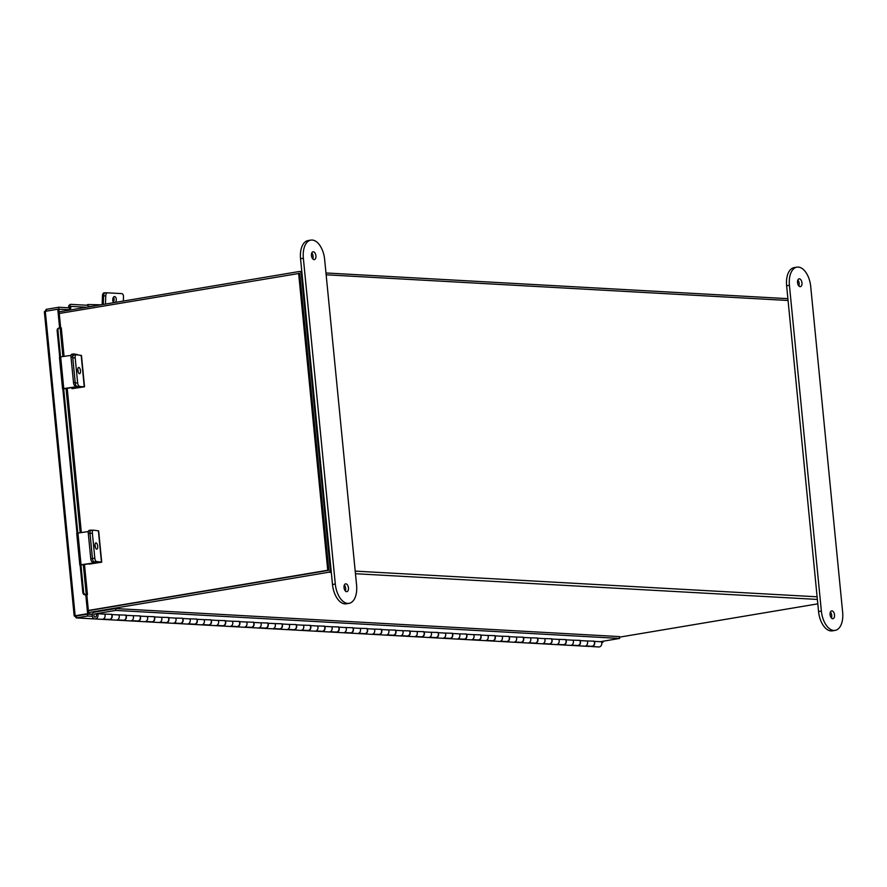 <?xml version="1.0" encoding="UTF-8"?>
<svg xmlns="http://www.w3.org/2000/svg" width="887" height="887" viewBox="0 0 887 887"><rect width="100%" height="100%" fill="white"/><g stroke="black" fill="none" stroke-linecap="round" stroke-linejoin="round"><path stroke-width="1.33" d="M59.096 311.847L299.241 271.511A2.217 1.841 -86.8 0 1 299.573 271.5L301.813 271.622M619.492 637.154L817.803 603.847M301.99 273.451L301.281 273.407L330.33 569.731A2.217 1.841 -86.8 0 1 328.722 572.237L88.578 612.562M328.545 570.363L88.401 610.688L328.811 570.319L299.695 273.34L59.252 313.477M328.778 569.986L299.473 273.384M301.281 273.407A2.217 1.841 -86.8 0 0 299.573 271.5M600.166 641.711L619.625 638.44L619.436 636.589L115.632 608.56L94.809 612.052A3.459 2.861 -86.8 0 0 92.281 615.633A3.459 2.861 -86.8 0 0 94.953 618.926A3.459 2.861 -86.8 0 0 97.559 617.274A3.459 2.861 -86.8 0 0 97.659 613.749L104.755 614.148A3.459 2.861 -86.8 0 1 104.655 617.662A3.459 2.861 -86.8 0 1 102.049 619.326L94.953 618.926M585.974 640.924L593.957 641.168M619.625 638.44L115.809 610.411L94.998 613.915A1.586 1.308 -86.8 0 0 95.053 617.053A1.586 1.308 -86.8 0 0 96.295 614.691L97.659 613.749M111.44 614.325L103.457 614.07M125.632 615.112L117.649 614.868M139.824 615.9L131.841 615.656M154.016 616.687L146.033 616.443M168.208 617.474L160.225 617.23M182.4 618.272L174.417 618.028M196.592 619.059L188.609 618.816M210.784 619.847L202.801 619.603M224.976 620.634L216.993 620.39M239.168 621.432L231.185 621.177M253.36 622.219L245.377 621.975M267.552 623.007L259.569 622.763M281.744 623.794L273.761 623.55M295.936 624.581L287.953 624.337M310.128 625.379L302.145 625.124M324.32 626.167L316.337 625.923M338.512 626.954L330.529 626.71M352.693 627.741L344.721 627.497M366.885 628.528L358.913 628.284M381.077 629.327L373.105 629.071M395.269 630.114L387.297 629.87M409.461 630.901L401.489 630.657M423.653 631.688L415.681 631.444M437.845 632.475L429.862 632.231M452.037 633.274L444.054 633.03M466.229 634.061L458.246 633.817M480.421 634.848L472.438 634.604M494.613 635.635L486.63 635.391M508.805 636.434L500.822 636.179M522.997 637.221L515.014 636.977M537.189 638.008L529.206 637.764M551.381 638.795L543.398 638.551M565.573 639.582L557.59 639.339M579.765 640.381L571.782 640.126M590.542 646.202A3.459 2.861 -86.8 0 0 591.662 646.556A3.459 2.861 -86.8 0 0 594.268 644.904A3.459 2.861 -86.8 0 0 594.368 641.39L594.157 641.534M594.368 641.39L601.464 641.778A3.459 2.861 93.2 0 1 601.364 645.304A3.459 2.861 93.2 0 1 598.758 646.956L591.662 646.556M576.35 645.414A3.459 2.861 -86.8 0 0 577.481 645.769A3.459 2.861 -86.8 0 0 580.076 644.117A3.459 2.861 -86.8 0 0 580.176 640.591L579.965 640.747M580.176 640.591L587.272 640.991A3.459 2.861 -86.8 0 1 587.172 644.516A3.459 2.861 -86.8 0 1 584.577 646.168L577.481 645.769M562.158 644.627A3.459 2.861 -86.8 0 0 563.289 644.982A3.459 2.861 -86.8 0 0 565.884 643.33A3.459 2.861 -86.8 0 0 565.984 639.804L565.773 639.948M565.984 639.804L573.08 640.203A3.459 2.861 -86.8 0 1 572.98 643.718A3.459 2.861 -86.8 0 1 570.385 645.381L563.289 644.982M547.966 643.84A3.459 2.861 -86.8 0 0 549.097 644.195A3.459 2.861 -86.8 0 0 551.692 642.543A3.459 2.861 -86.8 0 0 551.792 639.017L551.581 639.161M551.792 639.017L558.888 639.416A3.459 2.861 -86.8 0 1 558.788 642.931A3.459 2.861 -86.8 0 1 556.193 644.583L549.097 644.195M533.774 643.053A3.459 2.861 -86.8 0 0 534.905 643.408A3.459 2.861 -86.8 0 0 537.5 641.744A3.459 2.861 -86.8 0 0 537.6 638.23L537.389 638.374M537.6 638.23L544.696 638.618A3.459 2.861 -86.8 0 1 544.596 642.144A3.459 2.861 -86.8 0 1 542.001 643.796L534.905 643.408M519.582 642.255A3.459 2.861 -86.8 0 0 520.713 642.609A3.459 2.861 -86.8 0 0 523.308 640.957A3.459 2.861 -86.8 0 0 523.408 637.443L523.197 637.587M523.408 637.443L530.504 637.831A3.459 2.861 -86.8 0 1 530.404 641.356A3.459 2.861 -86.8 0 1 527.809 643.008L520.713 642.609M505.39 641.467A3.459 2.861 -86.8 0 0 506.521 641.822A3.459 2.861 -86.8 0 0 509.116 640.17A3.459 2.861 -86.8 0 0 509.216 636.644L509.005 636.799M509.216 636.644L516.312 637.043A3.459 2.861 -86.8 0 1 516.212 640.569A3.459 2.861 -86.8 0 1 513.617 642.221L506.521 641.822M491.198 640.68A3.459 2.861 -86.8 0 0 492.329 641.035A3.459 2.861 -86.8 0 0 494.924 639.383A3.459 2.861 -86.8 0 0 495.024 635.857L494.813 636.001M495.024 635.857L502.12 636.256A3.459 2.861 -86.8 0 1 502.02 639.771A3.459 2.861 -86.8 0 1 499.425 641.423L492.329 641.035M477.006 639.893A3.459 2.861 -86.8 0 0 478.137 640.248A3.459 2.861 -86.8 0 0 480.732 638.596A3.459 2.861 -86.8 0 0 480.832 635.07L480.621 635.214M480.832 635.07L487.928 635.469A3.459 2.861 -86.8 0 1 487.828 638.984A3.459 2.861 -86.8 0 1 485.233 640.636L478.137 640.248M462.814 639.095A3.459 2.861 -86.8 0 0 463.945 639.449A3.459 2.861 -86.8 0 0 466.54 637.797A3.459 2.861 -86.8 0 0 466.64 634.283L466.429 634.427M466.64 634.283L473.736 634.671A3.459 2.861 -86.8 0 1 473.636 638.197A3.459 2.861 -86.8 0 1 471.041 639.849L463.945 639.449M448.622 638.307A3.459 2.861 -86.8 0 0 449.753 638.662A3.459 2.861 -86.8 0 0 452.348 637.01A3.459 2.861 -86.8 0 0 452.448 633.495L452.237 633.64M452.448 633.495L459.544 633.883A3.459 2.861 -86.8 0 1 459.444 637.409A3.459 2.861 -86.8 0 1 456.849 639.061L449.753 638.662M434.43 637.52A3.459 2.861 -86.8 0 0 435.561 637.875A3.459 2.861 -86.8 0 0 438.167 636.223A3.459 2.861 -86.8 0 0 438.256 632.697L438.045 632.841M438.256 632.697L445.352 633.096A3.459 2.861 -86.8 0 1 445.263 636.622A3.459 2.861 -86.8 0 1 442.657 638.274L435.561 637.875M420.238 636.733A3.459 2.861 -86.8 0 0 421.369 637.088A3.459 2.861 -86.8 0 0 423.975 635.436A3.459 2.861 -86.8 0 0 424.064 631.91L423.853 632.054M424.064 631.91L431.16 632.309A3.459 2.861 -86.8 0 1 431.071 635.824A3.459 2.861 -86.8 0 1 428.465 637.476L421.369 637.088M406.046 635.946A3.459 2.861 -86.8 0 0 407.177 636.301A3.459 2.861 -86.8 0 0 409.783 634.648A3.459 2.861 -86.8 0 0 409.872 631.123L409.661 631.267M409.872 631.123L416.968 631.522A3.459 2.861 -86.8 0 1 416.879 635.037A3.459 2.861 -86.8 0 1 414.273 636.689L407.177 636.301M391.854 635.147A3.459 2.861 -86.8 0 0 392.985 635.502A3.459 2.861 -86.8 0 0 395.591 633.85A3.459 2.861 -86.8 0 0 395.68 630.335L395.469 630.48M395.68 630.335L402.776 630.724A3.459 2.861 -86.8 0 1 402.687 634.249A3.459 2.861 -86.8 0 1 400.081 635.901L392.985 635.502M377.662 634.36A3.459 2.861 -86.8 0 0 378.793 634.715A3.459 2.861 -86.8 0 0 381.399 633.063A3.459 2.861 -86.8 0 0 381.488 629.548L381.277 629.692M381.488 629.548L388.584 629.936A3.459 2.861 -86.8 0 1 388.495 633.462A3.459 2.861 -86.8 0 1 385.889 635.114L378.793 634.715M363.47 633.573A3.459 2.861 -86.8 0 0 364.601 633.928A3.459 2.861 -86.8 0 0 367.207 632.276A3.459 2.861 -86.8 0 0 367.296 628.75L367.085 628.894M367.296 628.75L374.392 629.149A3.459 2.861 -86.8 0 1 374.303 632.664A3.459 2.861 -86.8 0 1 371.697 634.327L364.601 633.928M349.278 632.786A3.459 2.861 -86.8 0 0 350.409 633.141A3.459 2.861 -86.8 0 0 353.015 631.489A3.459 2.861 -86.8 0 0 353.104 627.963L352.893 628.107M353.104 627.963L360.2 628.362A3.459 2.861 -86.8 0 1 360.111 631.877A3.459 2.861 -86.8 0 1 357.505 633.529L350.409 633.141M335.086 631.999A3.459 2.861 -86.8 0 0 336.217 632.353A3.459 2.861 -86.8 0 0 338.823 630.69A3.459 2.861 -86.8 0 0 338.912 627.176L338.701 627.32M338.912 627.176L346.008 627.575A3.459 2.861 -86.8 0 1 345.919 631.089A3.459 2.861 -86.8 0 1 343.313 632.741L336.217 632.353M320.894 631.2A3.459 2.861 -86.8 0 0 322.025 631.555A3.459 2.861 -86.8 0 0 324.631 629.903A3.459 2.861 -86.8 0 0 324.72 626.388L324.509 626.532M324.72 626.388L331.816 626.776A3.459 2.861 -86.8 0 1 331.727 630.302A3.459 2.861 -86.8 0 1 329.121 631.954L322.025 631.555M306.702 630.413A3.459 2.861 -86.8 0 0 307.833 630.768A3.459 2.861 -86.8 0 0 310.439 629.116A3.459 2.861 -86.8 0 0 310.528 625.601L310.317 625.745M310.528 625.601L317.624 625.989A3.459 2.861 -86.8 0 1 317.535 629.515A3.459 2.861 -86.8 0 1 314.929 631.167L307.833 630.768M292.51 629.626A3.459 2.861 -86.8 0 0 293.641 629.981A3.459 2.861 -86.8 0 0 296.247 628.329A3.459 2.861 -86.8 0 0 296.336 624.803L296.125 624.947M296.336 624.803L303.432 625.202A3.459 2.861 -86.8 0 1 303.343 628.717A3.459 2.861 -86.8 0 1 300.737 630.38L293.641 629.981M278.318 628.839A3.459 2.861 -86.8 0 0 279.449 629.193A3.459 2.861 -86.8 0 0 282.055 627.541A3.459 2.861 -86.8 0 0 282.144 624.016L281.933 624.16M282.144 624.016L289.24 624.415A3.459 2.861 -86.8 0 1 289.151 627.929A3.459 2.861 -86.8 0 1 286.545 629.582L279.449 629.193M264.126 628.051A3.459 2.861 -86.8 0 0 265.257 628.406A3.459 2.861 -86.8 0 0 267.863 626.743A3.459 2.861 -86.8 0 0 267.952 623.228L267.741 623.373M267.952 623.228L275.048 623.616A3.459 2.861 -86.8 0 1 274.959 627.142A3.459 2.861 -86.8 0 1 272.353 628.794L265.257 628.406M249.934 627.253A3.459 2.861 -86.8 0 0 251.065 627.608A3.459 2.861 -86.8 0 0 253.671 625.956A3.459 2.861 -86.8 0 0 253.771 622.441L253.549 622.585M253.771 622.441L260.867 622.829A3.459 2.861 -86.8 0 1 260.767 626.355A3.459 2.861 -86.8 0 1 258.161 628.007L251.065 627.608M235.742 626.466A3.459 2.861 -86.8 0 0 236.873 626.821A3.459 2.861 -86.8 0 0 239.479 625.169A3.459 2.861 -86.8 0 0 239.579 621.643L239.357 621.798M239.579 621.643L246.675 622.042A3.459 2.861 -86.8 0 1 246.575 625.568A3.459 2.861 -86.8 0 1 243.969 627.22L236.873 626.821M221.55 625.679A3.459 2.861 -86.8 0 0 222.681 626.034A3.459 2.861 -86.8 0 0 225.287 624.381A3.459 2.861 -86.8 0 0 225.387 620.856L225.165 621M225.387 620.856L232.483 621.255A3.459 2.861 -86.8 0 1 232.383 624.77A3.459 2.861 -86.8 0 1 229.777 626.433L222.681 626.034M207.358 624.891A3.459 2.861 -86.8 0 0 208.489 625.246A3.459 2.861 -86.8 0 0 211.095 623.594A3.459 2.861 -86.8 0 0 211.195 620.068L210.973 620.213M211.195 620.068L218.291 620.468A3.459 2.861 -86.8 0 1 218.191 623.982A3.459 2.861 -86.8 0 1 215.585 625.634L208.489 625.246M193.166 624.104A3.459 2.861 -86.8 0 0 194.297 624.448A3.459 2.861 -86.8 0 0 196.903 622.796A3.459 2.861 -86.8 0 0 197.003 619.281L196.792 619.425M197.003 619.281L204.099 619.669A3.459 2.861 -86.8 0 1 203.999 623.195A3.459 2.861 -86.8 0 1 201.393 624.847L194.297 624.448M178.974 623.306A3.459 2.861 -86.8 0 0 180.105 623.661A3.459 2.861 -86.8 0 0 182.711 622.009A3.459 2.861 -86.8 0 0 182.811 618.494L182.6 618.638M182.811 618.494L189.907 618.882A3.459 2.861 -86.8 0 1 189.807 622.408A3.459 2.861 -86.8 0 1 187.201 624.06L180.105 623.661M164.782 622.519A3.459 2.861 -86.8 0 0 165.913 622.874A3.459 2.861 -86.8 0 0 168.519 621.222A3.459 2.861 -86.8 0 0 168.619 617.696L168.408 617.851M168.619 617.696L175.715 618.095A3.459 2.861 -86.8 0 1 175.615 621.621A3.459 2.861 -86.8 0 1 173.009 623.273L165.913 622.874M150.59 621.732A3.459 2.861 -86.8 0 0 151.721 622.086A3.459 2.861 -86.8 0 0 154.327 620.434A3.459 2.861 -86.8 0 0 154.427 616.908L154.216 617.053M154.427 616.908L161.523 617.308A3.459 2.861 -86.8 0 1 161.423 620.822A3.459 2.861 -86.8 0 1 158.817 622.474L151.721 622.086M136.398 620.944A3.459 2.861 -86.8 0 0 137.529 621.299A3.459 2.861 -86.8 0 0 140.135 619.647A3.459 2.861 -86.8 0 0 140.235 616.121L140.024 616.265M140.235 616.121L147.331 616.52A3.459 2.861 -86.8 0 1 147.231 620.035A3.459 2.861 -86.8 0 1 144.625 621.687L137.529 621.299M122.206 620.146A3.459 2.861 -86.8 0 0 123.337 620.501A3.459 2.861 -86.8 0 0 125.943 618.849A3.459 2.861 -86.8 0 0 126.043 615.334L125.832 615.478M126.043 615.334L133.139 615.722A3.459 2.861 -86.8 0 1 133.039 619.248A3.459 2.861 -86.8 0 1 130.433 620.9L123.337 620.501M108.014 619.359A3.459 2.861 -86.8 0 0 109.145 619.714A3.459 2.861 -86.8 0 0 111.751 618.062A3.459 2.861 -86.8 0 0 111.851 614.547L111.64 614.691M111.851 614.547L118.947 614.935A3.459 2.861 -86.8 0 1 118.847 618.461A3.459 2.861 -86.8 0 1 116.241 620.113L109.145 619.714M115.632 608.56L115.809 610.411M593.869 641.024A3.16 2.617 93.2 0 1 591.684 646.268L585.73 645.936M579.677 640.237A3.16 2.617 93.2 0 1 577.492 645.481L571.538 645.148M565.485 639.449A3.16 2.617 93.2 0 1 563.3 644.694L557.346 644.361M551.293 638.662A3.16 2.617 93.2 0 1 549.108 643.907L543.154 643.574M537.101 637.875A3.16 2.617 93.2 0 1 534.916 643.108L528.962 642.776M522.909 637.077A3.16 2.617 93.2 0 1 520.724 642.321L514.77 641.988M508.717 636.289A3.16 2.617 93.2 0 1 506.532 641.534L500.59 641.201M494.525 635.502A3.16 2.617 93.2 0 1 492.34 640.747L486.398 640.414M480.333 634.715A3.16 2.617 93.2 0 1 478.148 639.948L472.206 639.627M466.141 633.928A3.16 2.617 93.2 0 1 463.956 639.161L458.014 638.828M451.949 633.13A3.16 2.617 93.2 0 1 449.764 638.374L443.822 638.041M437.757 632.342A3.16 2.617 93.2 0 1 435.572 637.587L429.63 637.254M423.565 631.555A3.16 2.617 93.2 0 1 421.38 636.799L415.438 636.467M409.373 630.768A3.16 2.617 93.2 0 1 407.188 636.001L401.246 635.68M395.181 629.981A3.16 2.617 93.2 0 1 392.996 635.214L387.054 634.881M380.989 629.182A3.16 2.617 93.2 0 1 378.804 634.427L372.862 634.094M366.797 628.395A3.16 2.617 93.2 0 1 364.612 633.64L358.67 633.307M352.605 627.608A3.16 2.617 93.2 0 1 350.42 632.852L344.478 632.52M338.413 626.821A3.16 2.617 93.2 0 1 336.228 632.054L330.286 631.732M324.221 626.022A3.16 2.617 93.2 0 1 322.036 631.267L316.094 630.934M310.029 625.235A3.16 2.617 93.2 0 1 307.844 630.48L301.902 630.147M295.837 624.448A3.16 2.617 93.2 0 1 293.652 629.692L287.71 629.36M281.645 623.661A3.16 2.617 93.2 0 1 279.46 628.905L273.518 628.573M267.453 622.874A3.16 2.617 93.2 0 1 265.268 628.107L259.326 627.774M253.261 622.075A3.16 2.617 93.2 0 1 251.076 627.32L245.134 626.987M239.069 621.288A3.16 2.617 93.2 0 1 236.884 626.532L230.942 626.2M224.877 620.501A3.16 2.617 93.2 0 1 222.692 625.745L216.75 625.413M210.685 619.714A3.16 2.617 93.2 0 1 208.5 624.947L202.558 624.625M196.493 618.926A3.16 2.617 93.2 0 1 194.308 624.16L188.366 623.827M182.301 618.128A3.16 2.617 93.2 0 1 180.116 623.373L174.174 623.04M168.12 617.341A3.16 2.617 93.2 0 1 165.924 622.585L159.982 622.253M153.928 616.554A3.16 2.617 93.2 0 1 151.732 621.798L145.79 621.465M139.736 615.766A3.16 2.617 93.2 0 1 137.54 621L131.598 620.678M125.544 614.979A3.16 2.617 93.2 0 1 123.36 620.213L117.406 619.88M111.352 614.181A3.16 2.617 93.2 0 1 109.168 619.425L103.214 619.093M70.938 309.851L69.563 309.663A2.118 1.752 -86.8 0 0 70.45 306.359L69.175 307.822M86.826 594.944L88.689 613.737L75.162 615.778L87.636 613.682L85.795 594.878L87.447 594.722L85.795 594.878M602.872 641.257L602.972 642.343L601.918 642.288L601.829 641.434M601.719 642.554L602.972 642.343M75.561 615.833L74.563 615.999L75.162 615.778L45.304 311.326L44.738 311.847L46.268 309.341L58.742 307.246L69.386 307.833L69.563 309.663M58.132 309.241L69.574 309.707M58.742 307.246L58.93 309.108M59.606 327.835L57.777 309.23L58.841 309.286L60.66 327.769M45.304 311.326L57.777 309.23M87.636 613.682L88.689 613.737M46.268 309.341L46.446 311.126M75.162 615.778L74.563 615.999L76.515 617.884L76.337 616.01L87.525 614.137L87.702 616.01L76.193 617.906L588.846 646.39M590.609 646.246L589.19 646.446M92.348 616.265L87.702 616.01M92.448 614.414L87.525 614.137M60.549 356.896L57.954 330.396A2.528 2.262 72.6 0 1 59.972 327.791L61.281 327.857L64.075 356.386M63.653 388.595L77.823 533.087M80.928 564.786L83.622 592.25A2.528 2.262 72.6 0 0 86.139 594.645M85.318 594.9A2.528 2.262 -107.4 0 1 82.813 592.505L83.622 592.25M57.954 330.396L57.134 330.651L59.717 357.062M62.833 388.761L77.003 533.253M80.107 564.952L82.813 592.505M57.134 330.651A2.528 2.262 -107.4 0 1 58.642 328.135L59.462 327.88M88.146 305.316L70.55 304.341A2.528 1.075 47.2 0 0 70.084 304.485A2.528 1.075 47.2 0 0 70.383 306.259M69.131 307.423A2.528 1.075 -132.8 0 1 68.831 305.638L70.084 304.485M115.41 302.389A3.16 1.774 91.3 0 0 116.241 298.875A3.16 1.774 91.3 0 0 114.611 296.535A3.16 1.774 91.3 0 0 114.578 296.535A3.16 1.774 91.3 0 0 112.771 299.096A3.16 1.774 91.3 0 0 113.824 302.655M123.348 301.048L123.493 296.879A3.16 1.774 91.3 0 0 121.818 293.619L107.626 292.832A3.16 1.774 91.3 0 0 105.753 295.892L105.475 304.053M105.753 295.892L103.568 295.848L103.291 304.418M107.626 292.832A3.16 1.774 91.3 0 0 107.593 292.832L105.409 292.777A3.16 1.774 -88.7 0 1 105.442 292.777L107.56 292.832M113.481 297.178A3.16 1.774 -88.7 0 1 113.359 302.179M102.171 304.607L102.46 295.837L103.568 295.859A3.16 1.774 -88.7 0 1 105.409 292.777M94.976 544.873A3.16 1.319 -98.3 0 1 95.33 546.503A3.16 1.319 -98.3 0 1 95.352 547.467M95.009 545.827A3.16 1.319 81.7 0 0 96.805 549.131A3.16 1.319 81.7 0 0 97.692 546.159A3.16 1.319 81.7 0 0 95.896 542.866A3.16 1.319 81.7 0 0 95.009 545.827M89.199 564.132L101.728 562.192L96.472 561.482L94.111 561.826L99.111 562.458L89.166 563.799M92.37 533.131L89.997 533.475L92.459 558.533A3.16 1.319 81.7 0 0 94.111 561.826A3.16 1.319 -98.3 0 1 92.459 558.533L94.82 558.189L92.37 533.131A3.16 1.319 81.7 0 1 93.257 530.16A3.16 1.319 81.7 0 1 93.401 530.16L98.657 530.87L101.728 562.192M94.82 558.189A3.16 1.319 81.7 0 0 96.472 561.482M89.997 533.475A3.16 1.319 -98.3 0 1 90.884 530.504A3.16 1.319 -98.3 0 1 91.039 530.504L93.113 530.204M77.779 369.458A3.16 1.319 -98.3 0 1 78.123 371.088A3.16 1.319 -98.3 0 1 78.156 372.052M77.812 370.411A3.16 1.319 81.7 0 0 79.608 373.704A3.16 1.319 81.7 0 0 80.495 370.744A3.16 1.319 81.7 0 0 78.699 367.451A3.16 1.319 81.7 0 0 77.812 370.411M72.002 388.706L84.531 386.776L76.903 386.41L81.804 387.065L72.002 388.706L71.891 387.608M76.903 386.41A3.16 1.319 -98.3 0 1 75.251 383.117L77.624 382.763L75.173 357.705A3.16 1.319 81.7 0 1 76.06 354.745A3.16 1.319 81.7 0 1 76.204 354.745L81.46 355.454L84.531 386.776M77.624 382.763A3.16 1.319 81.7 0 0 79.276 386.067M75.173 357.705L72.801 358.049L75.251 383.117M72.801 358.049A3.16 1.319 -98.3 0 1 73.688 355.088A3.16 1.319 -98.3 0 1 73.832 355.088L75.916 354.789M88.112 306.403L91.106 306.47M86.815 305.25A2.107 1.741 -86.8 0 1 88.168 304.529L100.952 304.818M102.46 295.837A3.16 1.774 -88.7 0 1 104.3 292.765A3.16 1.774 -88.7 0 1 104.333 292.765L104.3 292.765M88.345 531.546L77.934 533.076L81.039 564.775L96.051 562.58L92.425 562.081A3.16 1.319 -98.3 0 1 90.773 558.777L92.459 558.533L89.964 533.098L88.279 533.342L90.773 558.777M81.837 564.875L96.849 562.68L92.425 562.081M92.337 530.293L90.995 530.127A3.16 1.319 81.7 0 0 90.851 530.127A3.16 1.319 81.7 0 0 89.964 533.098M95.02 545.904A3.36 1.397 81.7 0 0 95.042 545.05M88.279 533.342A3.16 1.319 -98.3 0 1 89.166 530.382A3.16 1.319 -98.3 0 1 89.31 530.382L90.707 530.171M81.039 564.775L80.129 565.163M79.841 565.086L76.737 533.386L77.934 533.076M71.071 355.365L60.66 356.884L63.764 388.584L77.845 386.521M64.563 388.683L78.633 386.621M76.082 385.756L75.151 385.889A3.16 1.319 -98.3 0 1 73.499 382.585L75.184 382.341L72.69 356.907A3.16 1.319 81.7 0 1 73.577 353.946A3.16 1.319 81.7 0 1 73.721 353.946L77.479 354.578M75.151 385.889L76.293 386.033M72.69 356.907L71.004 357.151L73.499 382.585M71.004 357.151A3.16 1.319 -98.3 0 1 71.891 354.19A3.16 1.319 -98.3 0 1 72.035 354.19L73.433 353.98M63.764 388.584L62.855 388.983M62.567 388.894L59.451 357.195L60.66 356.884M88.367 610.456L327.746 570.252L298.631 273.285M328.811 570.319L327.746 570.252M313.299 251.786A3.958 2.184 80.5 0 0 313.033 251.797A3.958 2.184 80.5 0 0 311.492 255.822A3.958 2.184 80.5 0 0 314.076 259.625A3.958 2.184 80.5 0 0 314.342 259.614A3.958 2.184 80.5 0 0 315.883 255.589A3.958 2.184 80.5 0 0 313.299 251.786M346.629 591.673A3.958 2.184 -99.5 0 1 344.056 587.87A3.958 2.184 -99.5 0 1 345.586 583.846A3.958 2.184 -99.5 0 1 345.863 583.834A3.958 2.184 -99.5 0 1 348.436 587.626A3.958 2.184 -99.5 0 1 346.895 591.662A3.958 2.184 -99.5 0 1 346.629 591.673M303.354 258.25A18.982 10.478 -99.5 0 1 310.849 240.111A18.982 10.478 -99.5 0 1 312.146 240.044A18.982 10.478 -99.5 0 1 324.642 259.436L356.585 585.209A18.982 10.478 -99.5 0 1 349.079 603.337A18.982 10.478 -99.5 0 1 335.297 584.023L303.354 258.25L300.549 258.716A18.982 10.478 -99.5 0 1 308.044 240.588L310.849 240.111M349.079 603.337L346.285 603.814A18.982 10.478 -99.5 0 1 332.492 584.5L300.549 258.716M344.344 585.01A3.958 2.184 -99.5 0 1 345.342 590.953M312.789 258.915A3.958 2.184 80.5 0 0 311.792 252.972M799.375 278.828A3.958 2.184 -99.5 0 1 801.948 282.631A3.958 2.184 -99.5 0 1 800.418 286.656A3.958 2.184 -99.5 0 1 800.141 286.667A3.958 2.184 -99.5 0 1 797.568 282.864A3.958 2.184 -99.5 0 1 799.098 278.84A3.958 2.184 -99.5 0 1 799.375 278.828M797.856 280.015A3.958 2.184 -99.5 0 1 798.854 285.958M832.693 618.716A3.958 2.184 80.5 0 0 832.971 618.705A3.958 2.184 80.5 0 0 834.501 614.669A3.958 2.184 80.5 0 0 831.928 610.866A3.958 2.184 80.5 0 0 831.662 610.888A3.958 2.184 80.5 0 0 830.121 614.913A3.958 2.184 80.5 0 0 832.693 618.716M831.407 617.995A3.958 2.184 80.5 0 0 830.409 612.052M810.707 286.479A18.982 10.478 80.5 0 0 798.222 267.087A18.982 10.478 80.5 0 0 796.914 267.153A18.982 10.478 80.5 0 0 789.419 285.292L821.362 611.065A18.982 10.478 80.5 0 0 835.155 630.38A18.982 10.478 80.5 0 0 842.65 612.252L810.707 286.479M796.914 267.153L794.12 267.63A18.982 10.478 80.5 0 0 786.625 285.758L818.557 611.542A18.982 10.478 80.5 0 0 832.35 630.857L835.155 630.38M87.902 613.871L92.536 614.126M328.722 572.237L331.306 572.381M355.454 573.723L817.37 599.424M788.066 300.482L326.139 274.793M330.33 569.731L331.051 569.764M355.199 571.117L817.115 596.807M97.248 614.037L94.998 613.915M77.513 615.811L76.604 615.766M589.533 646.423L584.843 646.168M577.204 645.736L570.651 645.381M563.023 644.949L556.459 644.583M548.831 644.162L542.267 643.796M534.639 643.374L528.075 643.008M520.447 642.587L513.883 642.221M506.255 641.789L499.691 641.423M492.063 641.002L485.499 640.636M477.871 640.214L471.307 639.849M463.679 639.427L457.115 639.061M449.487 638.64L442.923 638.274M435.295 637.842L428.731 637.476M421.103 637.054L414.539 636.689M406.911 636.267L400.347 635.901M392.719 635.48L386.155 635.114M378.527 634.693L371.963 634.327M364.335 633.895L357.771 633.529M350.143 633.107L343.579 632.741M335.951 632.32L329.387 631.954M321.759 631.533L315.195 631.167M307.567 630.735L301.003 630.38M293.375 629.947L286.811 629.582M279.183 629.16L272.619 628.794M264.991 628.373L258.427 628.007M250.799 627.586L244.235 627.22M236.607 626.787L230.043 626.422M222.415 626L215.851 625.634M208.223 625.213L201.659 624.847M194.031 624.426L187.467 624.06M179.839 623.639L173.275 623.273M165.647 622.84L159.083 622.474M151.455 622.053L144.891 621.687M137.263 621.266L130.699 620.9M123.071 620.479L116.507 620.113M108.879 619.691L102.315 619.326M94.687 618.893L76.515 617.884M60.083 327.78L62.91 356.552M66.037 388.462L80.185 532.743M83.311 564.653L86.25 594.645M86.438 307.246L70.45 306.359M98.379 530.77L101.451 562.103M81.183 355.354L84.254 386.677M335.297 584.023L332.492 584.5M786.625 285.758L789.419 285.292M818.557 611.542L821.362 611.065M325.961 272.963L787.889 298.664M92.525 614.17L87.724 613.893M44.35 311.703L74.186 615.966M87.447 594.722L84.487 564.487M81.349 532.577L67.212 388.295M93.257 530.16L90.884 530.504M76.06 354.745L73.688 355.088M90.851 530.127L89.166 530.382M73.577 353.946L71.891 354.19"/></g></svg>
